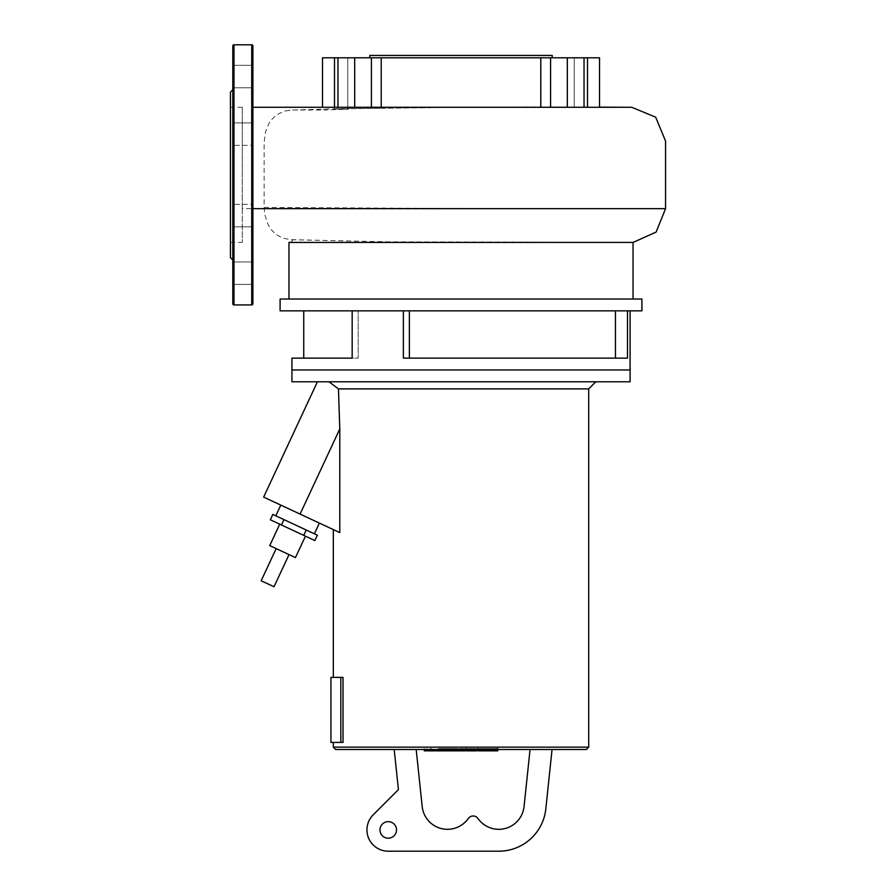 <?xml version="1.0" encoding="UTF-8"?>
<svg xmlns="http://www.w3.org/2000/svg" width="896" height="896" viewBox="0 0 896 896"><rect width="100%" height="100%" fill="white"/><g stroke="black" fill="none" stroke-linecap="round" stroke-linejoin="round"><path stroke-width="0.67" stroke-dasharray="4.48 3.36" d="M491.389 750.848L483.829 750.848L491.624 750.848L491.624 748.597L483.829 748.597L491.624 748.597L491.389 750.848M483.829 750.848L484.053 748.597L483.829 750.848M478.229 749.515L478.229 748.597L497.224 748.597L478.229 748.597L479.069 748.597L479.069 750.848L496.373 750.848M496.373 749.515L496.373 748.597L497.224 748.597L497.224 750.848M478.229 750.848L479.069 750.848M466.077 750.848L475.485 750.848L471.744 750.848L471.744 748.597L466.077 748.597L476.381 748.597L471.666 748.597L471.666 750.848L476.381 750.848M470.781 749.515L470.781 748.597M476.381 749.515L476.381 748.597M475.485 750.848L475.485 748.597M474.555 750.848L474.555 748.597M465.931 749.515L465.931 748.597L466.077 749.515M464.778 748.597L457.99 748.597L464.778 748.597L464.778 749.515M457.99 750.848L464.778 750.848M457.99 749.515L457.99 748.597M424.29 750.848L438.973 750.848L438.973 748.597L462.896 748.597L454.216 748.597L457.296 748.597L457.296 750.848L463.03 750.848L463.03 748.597L462.896 750.848L457.565 750.848M431.547 750.848L431.547 748.597M426.653 750.848L426.653 748.597M424.29 749.515L424.29 748.597M430.069 749.515L430.069 748.597M430.987 749.515L430.987 748.597M438.245 749.515L438.245 748.597M442.624 749.515L442.624 748.597M444.539 749.515L444.539 748.597M450.139 749.515L450.139 748.597M459.805 750.848L459.805 748.597M454.216 750.848L454.216 748.597M438.973 750.848L457.229 750.848L457.229 748.597L438.973 748.597M453.891 750.848L453.891 748.597M445.827 750.848L445.827 748.597M440.933 750.848L440.933 748.597M630.09 369.958L291.928 369.958L630.09 369.958M630.09 381.786L291.928 381.786M588.706 747.152L333.312 747.152M586.342 749.515L335.675 749.515M588.706 388.875L338.453 388.875L328.955 381.786L317.43 381.786L595.795 381.786L328.955 381.786M317.363 535.192L272.821 514.427M300.082 514.091L339.797 428.926L339.797 532.616L263.648 497.101M295.456 557.603L269.741 545.608M292.589 530.174L279.731 524.171L292.589 530.174M274.03 586.746L261.173 580.754M388.237 821.643A8.277 8.277 0 0 0 379.96 829.92A8.277 8.277 0 0 0 388.237 838.197A8.277 8.277 0 0 0 396.514 829.92A8.277 8.277 0 0 0 388.237 821.643M394.195 749.515L416.192 749.515L394.195 749.515L398.418 789.634L373.184 814.867A21.28 21.28 0 0 0 388.237 851.2L498.781 851.2A47.298 47.298 0 0 0 545.821 808.853L552.048 749.515L530.051 749.515L552.048 749.515M530.051 749.515L524.059 806.557A25.424 25.424 0 0 1 477.971 818.507A5.914 5.914 0 0 0 468.283 818.507A25.424 25.424 0 0 1 422.195 806.557L416.192 749.515M340.838 742.414L343.022 742.414L343.022 677.387L333.312 677.387L343.022 677.387L340.838 677.387L340.838 742.414L330.938 742.414M343.022 742.414L333.312 742.414L343.022 742.414M340.838 677.387L330.938 677.387M314.866 540.557L270.312 519.781M306.23 530.006L303.733 535.36M283.954 519.613L281.456 524.978M339.797 428.926L338.453 388.875M369.779 57.803L552.227 57.803L369.779 57.803M627.491 310.845L615.462 310.845L627.491 310.845L627.491 358.142L403.368 358.142L409.382 358.142L409.382 310.845L403.368 310.845L615.462 310.845L409.382 310.845M352.162 310.845L403.368 310.845L352.162 310.845L358.176 310.845L352.162 310.845L352.162 358.142L358.176 358.142L358.176 310.845L358.176 358.142L303.744 358.142L352.162 358.142M631.781 107.285L337.971 107.285C333.39 107.285 333.39 107.285 337.971 107.285C333.39 107.285 333.39 107.285 337.971 107.285L347.771 107.285L347.771 57.803L334.51 57.803L347.771 57.803L347.771 107.285L322.493 107.285L324.296 110.04L347.771 109.155L337.971 109.11C333.39 109.088 333.39 109.01 337.971 108.909L381.214 108.293L381.214 57.803L322.493 57.803M337.971 57.803L337.971 109.11C333.39 109.088 333.39 109.01 337.971 108.909L337.971 107.285M540.792 107.027L584.035 107.117C588.616 107.128 588.616 107.139 584.035 107.15C588.616 107.128 588.616 107.139 584.035 107.15L574.235 107.15L574.235 57.803L540.792 57.803L540.792 107.027L529.29 107.027L599.525 107.15M633.046 242.413L386.893 241.819L290.64 239.725L282.374 238L275.766 234.237L271.331 229.746L267.994 224.403L264.79 214.626L264.107 207.402L264.107 142.33L265.686 131.286L268.99 123.469L271.69 119.549L276.427 114.99L284.043 111.149L292.163 109.962L324.296 110.04M293.014 239.77L290.808 242.424L288.971 242.435M242.256 208.656L242.256 107.285L242.256 242.435L242.256 208.656L252.907 208.656M584.035 107.285C588.616 107.285 588.616 107.285 584.035 107.285C588.616 107.285 588.616 107.285 584.035 107.285L584.035 57.803L574.235 57.803L587.496 57.803L584.035 57.803L584.035 107.117L584.035 57.803M381.214 108.293L464.99 107.274L347.043 108.528L289.419 110.096M461.003 107.285L529.29 107.027M574.235 107.15L599.525 107.285M599.525 57.803L574.235 57.803L574.235 107.285M540.792 57.803L381.214 57.803M409.382 358.142L615.462 358.142L403.368 358.142L403.368 310.845M358.176 310.845L303.744 310.845L358.176 310.845M641.917 310.845L280.101 310.845M615.462 310.845L615.462 358.142M633.046 299.018L288.971 299.018L633.046 299.018M641.917 299.018L280.101 299.018M552.227 55.44L369.779 55.44M242.256 174.866L242.256 107.285L242.256 174.866M230.44 92.098L230.44 257.634M252.907 45.987L252.907 303.744M232.803 45.987L232.803 303.744M232.803 174.866L232.803 259.997L232.803 174.866M252.907 226.822L252.907 204.355L252.907 226.822L252.907 204.355L252.907 226.822L232.803 226.822L252.907 226.822M232.803 204.355L232.803 226.822L232.803 204.355L252.907 204.355L232.803 204.355L232.803 226.822L232.803 204.355M252.907 281.12L252.907 261.946L252.907 281.12M232.803 265.238L232.803 284.413L232.803 265.238M252.907 122.909L252.907 145.376L252.907 122.909L252.907 145.376L252.907 122.909L232.803 122.909L252.907 122.909M232.803 145.376L232.803 122.909L232.803 145.376L252.907 145.376L232.803 145.376L232.803 122.909L232.803 145.376M252.907 68.611L252.907 87.786L252.907 68.611M232.803 84.493L232.803 65.318L232.803 84.493M230.44 174.866L230.44 242.435L230.44 174.866M488.947 750.848L488.947 748.597M489.272 750.848L489.272 748.597M486.45 750.848L486.45 748.597M486.17 750.848L486.17 748.597M482.462 749.515L482.462 748.597M489.933 749.515L489.933 748.597M492.979 750.848L492.979 748.597M485.464 750.848L485.464 748.597M473.323 750.848L473.323 748.597M471.374 750.848L471.374 748.597M461.384 750.848L461.384 749.515M457.565 749.515L457.565 748.597M455.627 750.848L455.627 748.597M354.693 57.803L354.693 108.528M371.414 57.803L371.414 108.326M550.592 57.803L550.592 107.038M567.314 57.803L567.314 107.061M264.107 207.402L493.416 208.723L665.56 208.656M251.72 44.8L251.72 304.931M233.979 44.8L233.979 304.931M492.027 750.848L492.027 748.597M483.426 750.848L483.426 748.597M497.728 748.597L497.728 749.515M477.714 748.597L477.714 749.515M334.51 57.803L334.51 109.043M587.496 57.803L587.496 107.139M252.907 107.285L602.694 107.285M390.074 241.853L289.419 239.635M242.256 107.285L230.44 107.285M252.907 284.413L232.803 284.413L252.907 284.413M252.907 65.318L232.803 65.318L252.907 65.318M232.803 87.786L252.907 87.786L232.803 87.786M232.803 261.946L252.907 261.946L232.803 261.946M230.44 242.435L242.256 242.435"/><path stroke-width="1.34" d="M497.224 750.848L479.069 750.848M496.373 750.848L496.373 749.515M476.381 749.515L476.381 750.848L465.931 750.848L465.931 748.597M470.781 750.848L470.781 749.515M457.99 749.515L457.99 750.848L464.778 750.848L464.778 749.515M457.99 750.848L424.29 750.848L424.29 749.515M430.069 750.848L430.069 749.515M430.987 750.848L430.987 749.515M438.245 750.848L438.245 749.515M442.624 750.848L442.624 749.515M444.539 750.848L444.539 749.515M450.139 750.848L450.139 749.515M291.928 358.142L352.162 358.142L291.928 358.142L291.928 369.958L630.09 369.958L630.09 310.845M461.003 381.786L630.09 381.786L630.09 369.958L291.928 369.958L291.928 381.786L461.003 381.786M588.706 747.152L586.342 749.515L335.675 749.515L333.312 747.152L588.706 747.152L588.706 388.875L595.795 381.786M328.955 381.786L338.453 388.875L588.706 388.875M279.731 524.171L269.741 545.608L295.456 557.603L305.446 536.166M276.17 548.598L261.173 580.754L267.602 583.755L274.03 586.746L289.027 554.602M388.237 838.197A8.277 8.277 0 0 1 379.96 829.92A8.277 8.277 0 0 1 388.237 821.643A8.277 8.277 0 0 1 396.514 829.92A8.277 8.277 0 0 1 388.237 838.197M552.048 749.515L545.821 808.853A47.298 47.298 0 0 1 498.781 851.2L388.237 851.2A21.28 21.28 0 0 1 373.184 814.867L398.418 789.634L394.195 749.515M416.192 749.515L422.195 806.557A25.424 25.424 0 0 0 468.283 818.507A5.914 5.914 0 0 1 477.971 818.507A25.424 25.424 0 0 0 524.059 806.557L530.051 749.515M343.022 742.414L340.838 742.414L340.838 677.387L343.022 677.387L343.022 742.414M340.838 677.387L330.938 677.387L330.938 742.414L340.838 742.414M311.797 532.605L317.363 535.192L314.866 540.557L303.733 535.36L306.23 530.006L311.797 532.605M283.954 519.613L281.456 524.978L270.312 519.781L272.821 514.427L306.23 530.006M281.456 524.978L303.733 535.36M338.453 388.875L339.797 428.926L339.797 532.616L300.082 514.091L339.797 428.926M317.43 381.786L263.648 497.101L300.082 514.091M369.779 57.803L369.779 55.44L552.227 55.44L552.227 57.803M641.917 299.018L641.917 310.845L280.101 310.845L280.101 299.018L641.917 299.018M403.368 310.845L403.368 358.142L627.491 358.142L627.491 310.845M352.162 358.142L352.162 310.845M322.493 107.285L322.493 57.803L381.214 57.803L381.214 107.285M347.771 107.285L347.771 109.155M288.971 299.018L288.971 242.435L633.046 242.413L656.107 232.086L665.56 208.656L665.56 141.075L655.67 117.186L631.781 107.285L252.907 107.285M460.376 107.296L461.003 107.285M540.792 107.285L540.792 57.803L599.525 57.803L599.525 107.285M381.214 57.803L540.792 57.803M409.382 310.845L409.382 358.142M615.462 358.142L615.462 310.845M633.046 242.413L633.046 299.018M251.72 304.931A1.187 1.187 0 0 0 252.907 303.744L252.907 45.987A1.187 1.187 0 0 0 251.72 44.8L251.72 304.931L233.979 304.931A1.187 1.187 0 0 1 232.803 303.744L232.803 45.987A1.187 1.187 0 0 1 233.979 44.8L251.72 44.8M232.803 259.997L230.44 257.634L230.44 92.098L232.803 89.734M478.229 750.848L478.229 749.515M482.462 750.848L482.462 749.515M489.933 750.848L489.933 749.515M466.077 750.848L466.077 749.515M461.384 750.848L461.384 749.515M457.565 750.848L457.565 749.515M337.971 57.803L337.971 107.285M354.693 57.803L354.693 107.285M371.414 57.803L371.414 107.285M665.56 208.656L252.907 208.656M567.314 57.803L567.314 107.285M550.592 57.803L550.592 107.285M584.035 57.803L584.035 107.285M233.979 304.931L233.979 44.8M497.728 748.597L497.728 750.848M477.714 748.597L477.714 750.848M319.379 523.085L314.384 533.803M280.795 505.098L275.8 515.816M333.312 747.152L333.312 742.414M333.312 677.387L333.312 529.581M334.51 57.803L334.51 107.285M460.141 107.296L461.115 107.285M631.781 107.285L599.525 107.15M587.496 57.803L587.496 107.285M303.744 358.142L303.744 310.845"/></g></svg>

